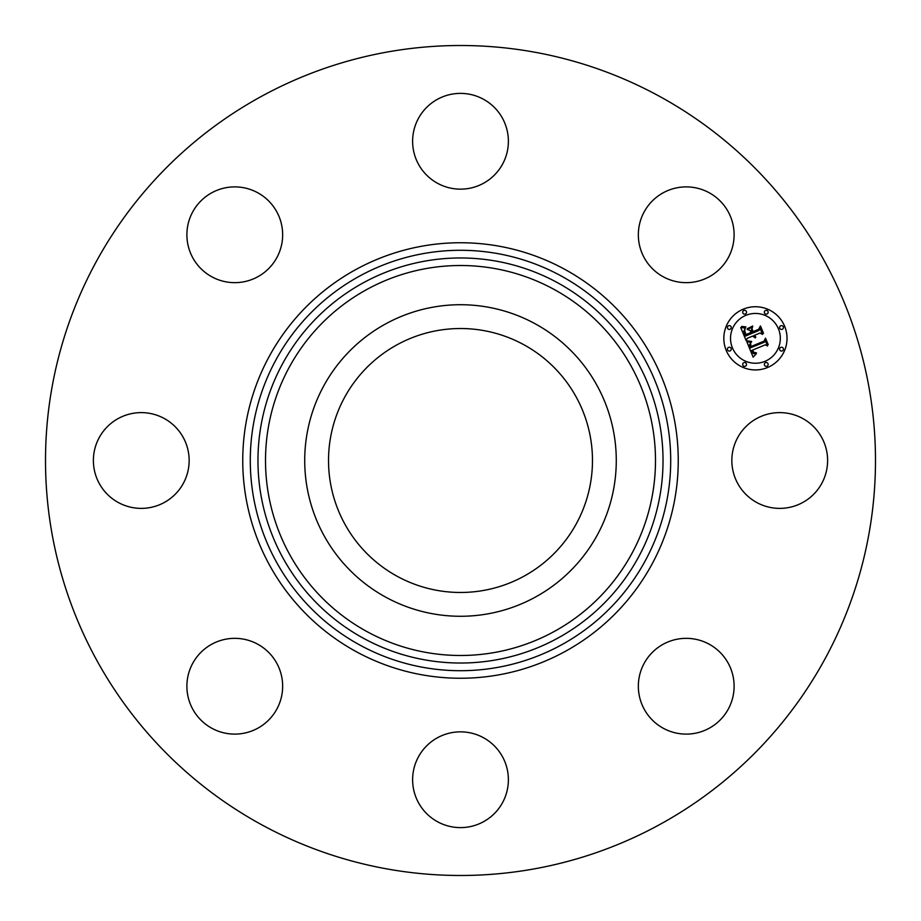 <?xml version="1.0" encoding="UTF-8"?>
<svg xmlns="http://www.w3.org/2000/svg" width="921" height="921" viewBox="0 0 921 921"><rect width="100%" height="100%" fill="white"/><g stroke="black" fill="none" stroke-linecap="round" stroke-linejoin="round"><path stroke-width="1.38" d="M397.227 576.316A131.968 131.968 0 0 1 344.684 397.227A131.968 131.968 0 0 1 523.773 344.684A131.968 131.968 0 0 1 576.316 523.773A131.968 131.968 0 0 1 397.227 576.316M261.541 824.686A414.991 414.991 0 0 1 96.314 261.541A414.991 414.991 0 0 1 659.459 96.314A414.991 414.991 0 0 1 824.686 659.459A414.991 414.991 0 0 1 261.541 824.686M323.789 385.818A155.787 155.787 0 0 1 535.182 323.789A155.787 155.787 0 0 1 597.211 535.182A155.787 155.787 0 0 1 385.818 597.211A155.787 155.787 0 0 1 323.789 385.818M732.172 221.293A47.88 47.88 0 0 1 699.707 280.721A47.88 47.88 0 0 1 640.279 248.256A47.88 47.88 0 0 1 672.744 188.828A47.88 47.88 0 0 1 732.172 221.293M483.456 99.249A47.88 47.88 0 0 1 502.521 164.226A47.88 47.88 0 0 1 437.544 183.291A47.88 47.88 0 0 1 418.479 118.314A47.88 47.88 0 0 1 483.456 99.249M221.293 188.828A47.88 47.88 0 0 1 280.721 221.293A47.88 47.88 0 0 1 248.256 280.721A47.88 47.88 0 0 1 188.828 248.256A47.88 47.88 0 0 1 221.293 188.828M99.249 437.544A47.88 47.88 0 0 1 164.226 418.479A47.88 47.88 0 0 1 183.291 483.456A47.88 47.88 0 0 1 118.314 502.521A47.88 47.88 0 0 1 99.249 437.544M188.828 699.707A47.88 47.88 0 0 1 221.293 640.279A47.88 47.88 0 0 1 280.721 672.744A47.88 47.88 0 0 1 248.256 732.172A47.88 47.88 0 0 1 188.828 699.707M437.544 821.751A47.88 47.88 0 0 1 418.479 756.774A47.88 47.88 0 0 1 483.456 737.709A47.88 47.88 0 0 1 502.521 802.686A47.88 47.88 0 0 1 437.544 821.751M699.707 732.172A47.88 47.88 0 0 1 640.279 699.707A47.88 47.88 0 0 1 672.744 640.279A47.88 47.88 0 0 1 732.172 672.744A47.88 47.88 0 0 1 699.707 732.172M737.709 437.544A47.88 47.88 0 0 1 802.686 418.479A47.88 47.88 0 0 1 821.751 483.456A47.88 47.88 0 0 1 756.774 502.521A47.88 47.88 0 0 1 737.709 437.544M743.328 309.145A31.602 31.602 0 0 1 784.623 326.241A31.602 31.602 0 0 1 767.515 367.537A31.602 31.602 0 0 1 726.232 350.429A31.602 31.602 0 0 1 743.328 309.145M745.895 315.339A24.902 24.902 0 0 1 778.429 328.809A24.902 24.902 0 0 1 764.96 361.343A24.902 24.902 0 0 1 732.425 347.862A24.902 24.902 0 0 1 745.895 315.339M746.908 341.967L751.317 342.198L749.579 344.546L750.454 347.804L764.349 342.221L765.121 340.137L767.538 345.974L765.305 344.811L752.607 350.061L753.827 352.34L756.486 352.87L753.919 352.87L752.33 350.337L751.651 350.464L753.366 353.595L756.337 353.687L753.148 357.175L746.908 341.967M747.472 340.885L751.674 341.495L747.472 340.885M750.523 343.637L751.133 346.492L763.97 341.184L765.524 338.168L768.229 344.684L765.478 339.009L764.234 341.53L750.937 347.033L750.523 343.637M740.714 327.531L745.411 328.037L743.823 331.076L745.492 336.061L751.467 333.586L751.145 332.803L745.872 334.991L744.513 331.525L744.974 329.142L744.824 331.399L746.079 334.53L751.006 332.493L750.212 330.558L747.207 329.419L752.549 327.197L751.329 330.225L752.538 333.137L758.962 330.478L759.952 328.164L762.542 334.427L760.021 333.034L754.529 335.302L755.819 337.074L753.585 335.693L755.381 337.915L752.515 336.142L747.138 338.364L746.206 340.77L740.714 327.531M741.658 326.414L745.952 326.92L743.546 327.254L741.658 326.414M752.779 326.011L747.219 328.705L752.779 326.011M753.148 331.606L758.616 329.338L760.458 325.942L763.521 333.333L760.412 326.794L758.892 329.591L752.941 332.067L752.066 328.981L753.148 331.606M728.592 347.378A1.911 1.911 0 0 1 731.09 348.414A1.911 1.911 0 0 1 730.054 350.924A1.911 1.911 0 0 1 727.555 349.876A1.911 1.911 0 0 1 728.592 347.378M743.88 310.469A1.911 1.911 0 0 1 746.39 311.505A1.911 1.911 0 0 1 745.342 314.003A1.911 1.911 0 0 1 742.844 312.967A1.911 1.911 0 0 1 743.88 310.469M728.592 325.758A1.911 1.911 0 0 1 731.09 326.794A1.911 1.911 0 0 1 730.054 329.292A1.911 1.911 0 0 1 727.555 328.256A1.911 1.911 0 0 1 728.592 325.758M780.789 325.758A1.911 1.911 0 0 1 783.299 326.794A1.911 1.911 0 0 1 782.263 329.292A1.911 1.911 0 0 1 779.753 328.256A1.911 1.911 0 0 1 780.789 325.758M765.501 310.469A1.911 1.911 0 0 1 768.01 311.505A1.911 1.911 0 0 1 766.974 314.003A1.911 1.911 0 0 1 764.465 312.967A1.911 1.911 0 0 1 765.501 310.469M766.974 366.213A1.911 1.911 0 0 1 764.465 365.177A1.911 1.911 0 0 1 765.501 362.667A1.911 1.911 0 0 1 768.01 363.703A1.911 1.911 0 0 1 766.974 366.213M745.342 366.213A1.911 1.911 0 0 1 742.844 365.177A1.911 1.911 0 0 1 743.88 362.667A1.911 1.911 0 0 1 746.39 363.703A1.911 1.911 0 0 1 745.342 366.213M782.263 350.924A1.911 1.911 0 0 1 779.753 349.876A1.911 1.911 0 0 1 780.789 347.378A1.911 1.911 0 0 1 783.299 348.414A1.911 1.911 0 0 1 782.263 350.924M561.28 276.024A210.207 210.207 0 0 1 644.976 561.28A210.207 210.207 0 0 1 359.72 644.976A210.207 210.207 0 0 1 276.024 359.72A210.207 210.207 0 0 1 561.28 276.024M564.895 269.404A217.759 217.759 0 0 1 651.596 564.895A217.759 217.759 0 0 1 356.105 651.596A217.759 217.759 0 0 1 269.404 356.105A217.759 217.759 0 0 1 564.895 269.404M557.596 282.759A202.539 202.539 0 0 1 638.241 557.596A202.539 202.539 0 0 1 363.404 638.241A202.539 202.539 0 0 1 282.759 363.404A202.539 202.539 0 0 1 557.596 282.759M553.981 289.378A194.987 194.987 0 0 1 631.622 553.981A194.987 194.987 0 0 1 367.019 631.622A194.987 194.987 0 0 1 289.378 367.019A194.987 194.987 0 0 1 553.981 289.378"/></g></svg>
